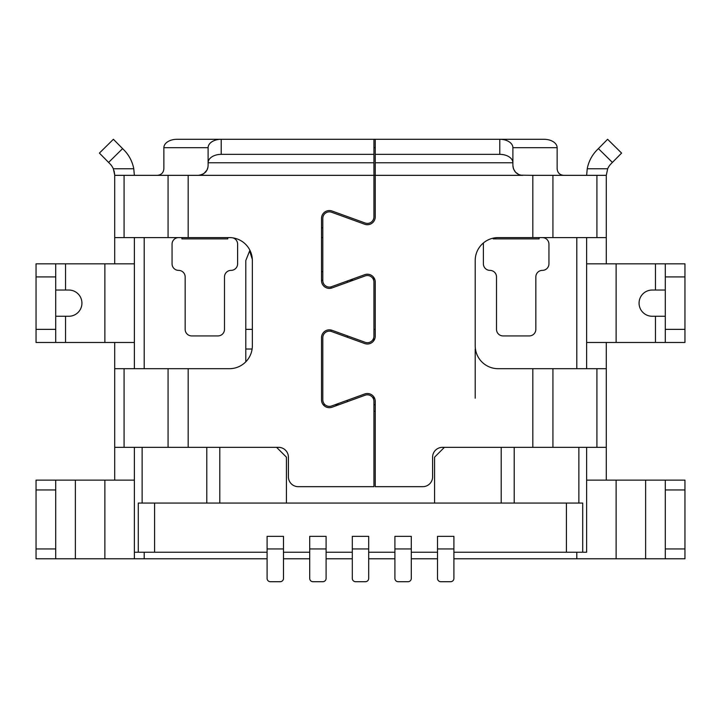 <?xml version="1.0" encoding="UTF-8"?>
<svg xmlns="http://www.w3.org/2000/svg" width="721" height="721" viewBox="0 0 721 721"><rect width="100%" height="100%" fill="white"/><g stroke="black" fill="none" stroke-linecap="round" stroke-linejoin="round"><path stroke-width="1.08" d="M375.244 411.294L373.938 411.294M323.233 404.742L325.036 404.742M335.022 404.742L338.87 404.742M373.938 404.742L375.244 404.742M219.806 447.344L219.806 503.06L582.712 503.06L582.712 552.223L586.633 552.223L586.633 447.344L586.633 552.223M219.806 503.06L138.288 503.06L138.288 552.223L267.094 552.223M582.712 552.223L453.906 552.223M134.367 447.344L134.367 552.223L138.288 552.223M437.512 552.223L411.294 552.223M394.91 552.223L368.692 552.223M352.308 552.223L326.09 552.223M309.706 552.223L283.488 552.223M434.565 503.06L434.565 457.177L444.397 447.344M283.488 548.942L283.488 536.352L267.094 536.352L267.094 578.44A3.281 3.281 0 0 0 270.375 581.712L280.208 581.712A3.281 3.281 0 0 0 283.488 578.44L283.488 548.942L267.094 548.942M437.512 548.942L437.512 578.44A3.281 3.281 0 0 0 440.792 581.712L450.625 581.712A3.281 3.281 0 0 0 453.906 578.44L453.906 548.942L437.512 548.942L437.512 536.352L453.906 536.352L453.906 548.942M322.81 227.773L321.503 227.773L322.81 227.773M475.202 349.027L475.202 398.19M326.09 548.942L326.09 536.352L309.706 536.352L309.706 578.44A3.281 3.281 0 0 0 312.977 581.712L322.81 581.712A3.281 3.281 0 0 0 326.09 578.44L326.09 548.942L309.706 548.942M368.692 548.942L368.692 536.352L352.308 536.352L352.308 578.44A3.281 3.281 0 0 0 355.588 581.712L365.412 581.712A3.281 3.281 0 0 0 368.692 578.44L368.692 548.942L352.308 548.942M411.294 548.942L411.294 536.352L394.91 536.352L394.91 578.44A3.281 3.281 0 0 0 398.19 581.712L408.023 581.712A3.281 3.281 0 0 0 411.294 578.44L411.294 548.942L394.91 548.942M373.613 399.335L373.613 398.19L374.569 398.19M276.603 447.344L286.435 457.177L286.435 503.06M347.387 400.263L347.387 401.651M347.387 337.266L347.387 335.869M252.116 349.027L245.798 349.027L245.798 361.807M245.798 349.027L245.798 260.542L249.646 250.926L252.323 259.38M252.35 329.362L245.798 329.362M373.613 398.19L373.613 396.577M331.002 288.22L331.002 286.877M347.387 282.362L347.387 280.965M373.613 280.036L373.613 277.279M375.244 329.362L373.938 329.362M249.908 250.25L249.646 250.926M331.002 331.354L331.002 330.011M322.81 271.637L321.503 271.637M373.613 340.952L373.613 338.194M232.901 237.867A6.552 6.552 0 0 1 237.606 244.158L237.606 263.823A6.552 6.552 0 0 1 231.044 270.375A6.552 6.552 0 0 0 224.492 276.927L224.492 329.362A6.552 6.552 0 0 1 217.94 335.923L191.723 335.923A6.552 6.552 0 0 1 185.162 329.362L185.162 276.927A6.552 6.552 0 0 0 178.61 270.375A6.552 6.552 0 0 1 172.058 263.823L172.058 244.158A6.552 6.552 0 0 1 178.61 237.606M542.39 237.606A6.552 6.552 0 0 1 548.942 244.158L548.942 263.823A6.552 6.552 0 0 1 542.39 270.375A6.552 6.552 0 0 0 535.838 276.927L535.838 329.362A6.552 6.552 0 0 1 529.277 335.923L503.06 335.923A6.552 6.552 0 0 1 496.508 329.362L496.508 276.927A6.552 6.552 0 0 0 489.956 270.375A6.552 6.552 0 0 1 483.394 263.823L483.394 244.158A6.552 6.552 0 0 1 483.53 242.86M684.95 480.123L665.285 480.123L684.95 480.123L684.95 558.775L453.906 558.775M437.512 558.775L411.294 558.775M394.91 558.775L368.692 558.775M352.308 558.775L326.09 558.775M309.706 558.775L283.488 558.775M267.094 558.775L144.2 558.775L144.2 552.223M539.11 237.606L539.11 238.885L493.227 238.885L493.227 238.137M134.367 552.223L134.367 558.775L144.2 558.775M36.05 480.123L55.715 480.123L55.715 558.775L36.05 558.775L36.05 480.123L134.367 480.123M55.715 558.775L134.367 558.775M375.244 139.288L375.244 154.357L499.788 154.357L499.788 139.288L373.938 139.288L373.938 216.85A6.552 6.552 0 0 1 365.15 223.014L332.048 211.019A7.868 7.868 0 0 0 321.503 218.409L321.503 280.532A7.868 7.868 0 0 0 332.048 287.922L365.15 275.927A6.552 6.552 0 0 1 373.938 282.082L373.938 336.148A6.552 6.552 0 0 1 365.15 342.304L332.048 330.308A7.868 7.868 0 0 0 321.503 337.707L321.503 399.822A7.868 7.868 0 0 0 332.048 407.221L365.15 395.216A6.552 6.552 0 0 1 373.938 401.381L373.938 486.675L298.233 486.675A9.833 9.833 0 0 1 288.4 476.842L288.4 457.177A9.833 9.833 0 0 0 278.567 447.344L114.702 447.344L114.702 480.123M606.298 480.123L606.298 368.692L606.298 447.344L442.433 447.344A9.833 9.833 0 0 0 432.6 457.177L432.6 476.842A9.833 9.833 0 0 1 422.767 486.675L375.244 486.675L375.244 401.381A7.868 7.868 0 0 0 364.7 393.981L331.597 405.986A6.552 6.552 0 0 1 322.81 399.822L322.81 337.707A6.552 6.552 0 0 1 331.597 331.543L364.7 343.538A7.868 7.868 0 0 0 375.244 336.148L375.244 282.082A7.868 7.868 0 0 0 364.7 274.692L331.597 286.688A6.552 6.552 0 0 1 322.81 280.532L322.81 218.409A6.552 6.552 0 0 1 331.597 212.244L364.7 224.249A7.868 7.868 0 0 0 375.244 216.85L375.244 175.338L124.084 175.338L124.084 237.606L114.702 237.606L114.702 263.823M188.181 175.338L188.181 237.606L229.413 237.606A22.937 22.937 0 0 1 252.35 260.542L252.35 345.756A22.937 22.937 0 0 1 229.413 368.692L168.065 368.692L168.065 447.344M188.181 237.606L124.084 237.606M114.702 174.996L113.341 168.786M108.601 162.423L109.98 163.829A16.385 16.385 0 0 1 113.332 168.777L133.764 168.777L134.367 175.338L133.764 168.777A36.05 36.05 0 0 0 123.985 150.013L113.395 139.288L99.399 153.095L108.601 162.423L122.597 148.616M114.062 170.805L114.675 174.419M134.367 237.606L134.367 368.692M499.788 154.357A13.113 8.418 0 0 1 512.892 162.775L375.244 162.775L375.244 154.357M375.244 162.775L375.244 175.338L522.689 175.338M157.313 175.338C161.297 174.942 163.478 172.761 163.865 168.777L163.865 147.706L208.108 147.706L208.108 165.506C207.801 171.138 204.521 174.419 198.275 175.338L200.114 175.158M563.687 175.338C559.712 174.951 557.522 172.761 557.135 168.777L557.135 147.706A13.113 8.418 0 0 0 544.031 139.288L499.788 139.288A13.113 8.418 0 0 1 512.892 147.706L557.135 147.706M373.938 139.288L176.969 139.288A13.113 8.418 0 0 0 163.865 147.706M586.633 368.692L586.633 237.606M684.95 263.823L665.285 263.823L665.285 342.475L586.633 342.475L586.633 263.823L684.95 263.823L684.95 342.475L665.285 342.475L684.95 342.475M665.285 558.775L665.285 480.123L586.633 480.123M532.819 447.344L532.819 368.692L498.148 368.692A22.937 22.937 0 0 1 475.202 345.756L475.202 260.542A22.937 22.937 0 0 1 498.148 237.606L606.298 237.606L606.298 175.338L606.298 263.823M596.916 447.344L596.916 368.692L606.298 368.692L606.298 342.475M532.819 237.606L532.819 175.338L520.986 175.176C516.209 174.149 513.514 170.931 512.892 165.533L513.514 168.93L515.551 172.229L518.823 174.527L520.986 175.176M665.285 316.258L652.181 316.258A13.113 13.113 0 0 1 639.067 303.144A13.113 13.113 0 0 1 652.181 290.04L655.452 290.04L655.452 263.823M665.285 290.04L655.452 290.04M532.819 368.692L552.935 368.692L552.935 447.344M596.916 368.692L552.935 368.692M596.916 237.606L596.916 175.338L552.935 175.338L552.935 237.606M532.819 175.338L552.935 175.338M596.916 175.338L606.298 175.338L607.668 168.777A16.385 16.385 0 0 1 611.02 163.829L612.399 162.423L598.403 148.616L607.605 139.288L621.601 153.095L612.399 162.423M586.633 175.338L587.236 168.777A36.05 36.05 0 0 1 597.015 150.013L598.403 148.616M512.955 166.614L513.559 169.056M514.875 171.418L515.641 172.319M517.822 174.022L518.904 174.563M512.892 147.706L512.892 165.533M124.084 175.338L134.367 175.338L114.702 175.338L114.702 237.606M205.35 172.337L206.134 171.409M207.441 169.056L207.864 167.66M373.938 154.357L221.212 154.357A13.113 8.418 180 0 0 208.108 162.775L373.938 162.775M221.212 154.357L221.212 139.288A13.113 8.418 180 0 0 208.108 147.706M114.702 342.475L114.702 447.344M36.05 276.927L36.05 263.823L55.715 263.823L55.715 276.927L36.05 276.927L36.05 342.475L134.367 342.475M55.715 263.823L134.367 263.823M55.715 290.04L68.819 290.04A13.113 13.113 0 0 1 81.933 303.144A13.113 13.113 0 0 1 68.819 316.258L65.548 316.258L65.548 342.475M55.715 276.927L55.715 342.475M55.715 316.258L65.548 316.258M168.065 368.692L114.702 368.692M181.89 237.606L181.89 238.885L227.773 238.885L227.773 237.606M578.873 447.344L578.873 503.06M514.208 503.06L514.208 447.344M566.409 552.223L566.409 503.06M154.591 503.06L154.591 552.223M142.127 447.344L142.127 503.06M206.792 447.344L206.792 503.06M501.194 503.06L501.194 447.344M321.503 237.606L322.81 237.606M322.81 280.208L321.503 280.208M353.335 280.208L349.487 280.208M144.2 368.692L144.2 237.606M576.8 237.606L576.8 368.692M576.8 552.223L576.8 558.775M104.869 558.775L104.869 480.123M55.715 489.956L36.05 489.956M75.381 480.123L75.381 558.775M55.715 548.942L36.05 548.942M373.938 147.706L375.244 147.706M616.131 480.123L616.131 558.775M645.619 558.775L645.619 480.123M665.285 548.942L684.95 548.942M665.285 489.956L684.95 489.956M616.131 263.823L616.131 342.475M655.452 342.475L655.452 316.258M665.285 329.362L684.95 329.362M665.285 276.927L684.95 276.927M587.236 168.777L607.668 168.777M104.869 342.475L104.869 263.823M65.548 263.823L65.548 290.04M55.715 329.362L36.05 329.362M188.181 368.692L188.181 447.344M168.065 175.338L168.065 237.606M124.084 368.692L124.084 447.344M207.972 167.128L206.999 170.039L203.872 173.581M203.268 173.968L200.663 175.041"/></g></svg>
